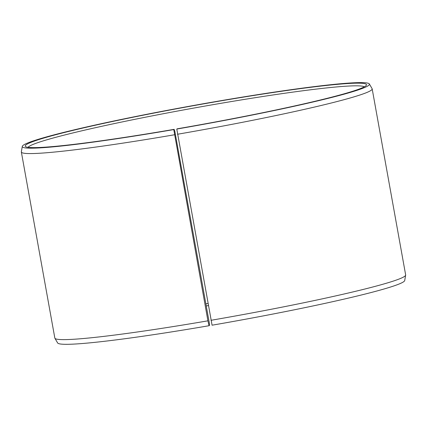 <?xml version="1.0" encoding="UTF-8"?>
<svg xmlns="http://www.w3.org/2000/svg" width="427" height="427" viewBox="0 0 427 427"><rect width="100%" height="100%" fill="white"/><g stroke="black" fill="none" stroke-linecap="round" stroke-linejoin="round"><path stroke-width="0.64" d="M209.326 323.052L209.443 325.475L209.07 325.716A176.362 10.152 169.8 0 1 57.645 342.961L54.902 338.253A178.23 10.259 169.8 0 1 54.827 338.045L21.35 151.996A178.23 10.259 169.8 0 1 21.35 151.777L22.284 146.408A176.362 10.152 169.8 0 1 194.055 105.4A176.362 10.152 169.8 0 1 369.355 83.959A176.362 10.152 169.8 0 1 176.789 129.061L177.109 128.831A173.383 9.981 169.8 0 0 366.313 85.304A173.383 9.981 169.8 0 0 194.088 105.57A173.383 9.981 169.8 0 0 25.599 146.61A173.383 9.981 169.8 0 0 174.152 129.344L174.84 131.399L209.326 323.052M205.867 303.848A171.099 9.848 169.8 0 1 207.938 303.464M206.252 305.962A173.383 9.981 169.8 0 1 208.317 305.572M369.355 83.959L372.098 88.667A178.23 10.259 169.8 0 1 372.173 88.875L405.65 274.924A178.23 10.259 169.8 0 1 405.65 275.143L404.716 280.512A176.362 10.152 169.8 0 1 212.075 325.198L176.789 129.061M209.07 325.716L207.928 320.826A178.23 10.259 169.8 0 1 54.902 338.253M405.65 275.143A178.23 10.259 169.8 0 1 210.97 320.298M207.928 320.826L173.778 129.584A176.362 10.152 169.8 0 1 22.284 146.408M174.451 134.777A178.23 10.259 169.8 0 1 21.35 151.996M372.173 88.875A178.23 10.259 169.8 0 1 177.493 134.254M173.778 129.584L174.152 129.344M28.043 147.326A171.099 9.848 169.8 0 1 194.515 107.94A171.099 9.848 169.8 0 1 364.274 86.825"/></g></svg>
